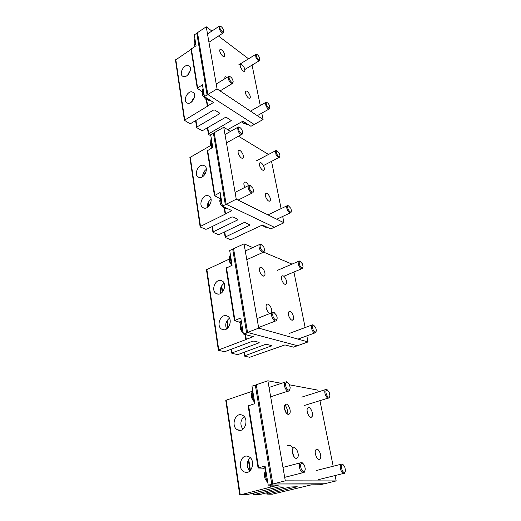 <?xml version="1.0" encoding="UTF-8"?>
<svg xmlns="http://www.w3.org/2000/svg" width="521" height="521" viewBox="0 0 521 521"><rect width="100%" height="100%" fill="white"/><g stroke="black" fill="none" stroke-linecap="round" stroke-linejoin="round"><path stroke-width="0.78" d="M238.95 150.354L238.364 150.771C236.983 152.536 240.63 158.938 242.604 158.221L243.164 157.811C244.538 156.066 240.956 149.703 238.95 150.354M236.267 199.198L283.965 222.78L274.313 227.26L226.153 204.278L236.267 199.198L223.743 127.274L214.209 132.712L226.153 204.278M268.504 154.45L238.481 136.222M230.529 131.39L223.743 127.274M283.965 222.78L282.682 216.456M281.099 208.621L271.539 161.367M244.955 187.352C243.848 185.229 243.581 183.581 244.16 182.422L244.701 182.005C246.01 181.888 247.286 183.027 248.53 185.437M263.619 170.256C261.789 171.018 258.279 164.682 259.621 163.034L260.103 162.676C261.959 161.972 265.417 168.276 264.082 169.911L263.619 170.256M269.663 201.119C267.794 202.083 264.18 195.466 265.632 193.734L266.068 193.382C267.97 192.483 271.526 199.055 270.073 200.78L269.663 201.119M260.806 273.922L259.595 271.115M260.213 267.416L259.816 267.774C257.96 269.917 261.998 277.478 264.16 275.909L264.525 275.57C266.381 273.434 262.415 265.918 260.213 267.416M258.709 328.119L308.054 341.926L297.465 345.729L247.54 332.424L258.709 328.119L244.043 243.867L233.571 248.699L247.54 332.424M292.027 264.114L263.769 252.19M252.815 247.566L244.043 243.867M308.054 341.926L306.83 335.876M305.15 327.546L293.922 272.034M270.959 313.036C268.732 314.931 264.564 306.921 266.602 304.655L266.928 304.349C269.188 302.538 273.284 310.503 271.252 312.756L270.021 313.238M285.912 284.147C283.925 285.729 280.044 278.247 281.828 276.273L282.128 275.993C284.14 274.476 287.963 281.92 286.185 283.886L285.912 284.147M292.919 319.94C290.881 321.828 286.876 313.909 288.816 311.832L289.051 311.604C291.115 309.793 295.055 317.667 293.121 319.738L292.919 319.94M289.35 317.478L288.621 315.602M282.18 281.119L281.978 280.637M267.586 311.245L266.205 307.774M287.859 414.215C287.846 410.782 286.889 407.65 284.987 404.817M285.814 412.332L284.342 407.526M285.143 404.635L285.072 404.713C282.506 407.285 287.012 416.761 289.422 413.85L289.461 413.811C292.027 411.251 287.592 401.828 285.143 404.635M285.3 480.844L336.162 480.922L324.44 483.762L272.835 483.983L285.3 480.844L267.879 380.786L256.273 384.719L272.835 483.983M318.168 391.935L317.803 390.118L289.552 384.837M281.451 383.326L267.879 380.786M336.162 480.922L335.075 475.549M333.193 466.243L319.933 400.656M297.465 457.738L297.367 457.842C294.847 460.89 290.418 451.036 293.076 448.288L293.128 448.223C295.648 445.175 300.07 454.892 297.465 457.738M311.871 416.793L311.845 416.82C309.643 419.568 305.378 410.294 307.774 407.976L307.781 407.969C309.975 405.24 314.228 414.397 311.871 416.793M320.096 458.799L319.953 458.962C317.673 461.671 313.57 452.358 315.902 449.773L316.013 449.643C318.285 446.933 322.388 456.122 320.096 458.799M316.312 456.806L315.264 452.944M308.204 414.742L307.156 411.316M293.056 448.242C290.874 445.253 288.881 444.55 287.084 446.132M293.701 456.266L292.288 451.004M210.269 143.223L210.601 145.235L211.962 147.834M238.983 130.693C240.936 133.812 242.148 134.307 242.623 132.191L242.057 130.178C241.184 128.466 240.253 127.515 239.25 127.319C238.247 127.508 238.156 128.628 238.983 130.693M211.324 138.69L210.816 139.993L211.891 145.183L212.62 146.564M239.347 127.332L238.41 126.981L237.615 127.398L238.077 131.071C239.725 134.008 241.119 135.024 242.272 134.118L242.499 133.089M229.233 258.82L229.826 262.324L231.91 265.345M260.728 248.791C262.747 251.943 264.004 252.223 264.499 249.631L263.86 247.195L261.34 244.564C259.933 244.707 259.725 246.114 260.728 248.791M230.354 254.554L229.93 255.791L231.083 262.265L231.865 263.724M261.529 244.61L260.507 244.121L259.354 244.59C258.755 245.665 258.891 247.215 259.758 249.246C261.334 252.099 262.734 253.004 263.965 251.975L264.329 250.803M252.281 399.262L252.477 399.653M251.571 393.752L252.268 399.229L253.59 399.581L254.43 401.137M286.309 387.722C288.36 390.874 289.663 390.88 290.204 387.754L289.468 384.654L287.455 382.336C285.482 382.29 285.098 384.081 286.309 387.722M252.652 390.32L252.405 391.115C251.858 393.713 252.255 396.533 253.59 399.581M287.651 382.427L286.667 381.756L285.007 382.14C284.101 383.593 284.186 385.638 285.267 388.275C286.713 390.965 288.08 391.772 289.363 390.711L289.917 389.35M219.686 200.702L220.416 204.063L222.578 206.928L226.036 208.641M249.774 189.318C251.767 192.457 253.004 192.848 253.486 190.491L252.887 188.283L250.204 185.535C249.005 185.71 248.862 186.974 249.774 189.318M220.78 196.261L220.311 197.557L221.425 203.34L222.174 204.766M223.613 206.733C225.254 208.504 226.713 209.214 227.996 208.856M250.354 185.561L249.364 185.15L248.4 185.6C247.905 186.538 248.055 187.912 248.843 189.729C250.451 192.633 251.858 193.597 253.05 192.614L253.343 191.52M276.781 154.027C278.442 156.788 279.497 157.283 279.94 155.512L279.367 153.369L276.931 150.784C276.032 150.96 275.98 152.041 276.781 154.027M276.137 150.452L276.931 150.784L276.137 150.452L275.472 150.784L275.948 154.385C277.374 157.003 278.579 157.941 279.562 157.199L279.784 156.307M261.822 225.3L265.287 227.078M288.243 209.481C289.923 212.249 290.992 212.666 291.447 210.725L290.835 208.361L288.51 205.867C287.455 206.036 287.371 207.241 288.243 209.481M263.17 225.359C264.557 226.902 265.782 227.534 266.843 227.267M288.556 205.873L287.709 205.495L286.928 205.841C286.452 206.72 286.609 208.061 287.39 209.872C288.784 212.451 289.989 213.343 290.992 212.555L291.265 211.617M299.816 265.436C301.503 268.211 302.577 268.543 303.053 266.439L302.408 263.821L300.207 261.425C298.989 261.575 298.859 262.916 299.816 265.436M300.278 261.444L299.412 261.008L298.494 261.353C297.927 262.35 298.077 263.854 298.93 265.866C300.291 268.393 301.483 269.246 302.512 268.426L302.838 267.436M326.602 394.983C328.276 397.725 329.376 397.875 329.897 395.432L329.161 392.085L327.338 389.949C325.697 389.982 325.456 391.662 326.602 394.983M327.409 389.975L326.556 389.402L325.306 389.675C324.492 390.984 324.603 392.932 325.658 395.498C326.901 397.875 328.054 398.65 329.109 397.823L329.585 396.709M313.108 329.734C314.795 332.496 315.882 332.737 316.377 330.451L315.687 327.501L313.668 325.228C312.242 325.338 312.059 326.836 313.108 329.734M286.485 345.293L288.751 346.022M313.746 325.254L312.88 324.746L311.792 325.078C311.115 326.224 311.245 327.93 312.196 330.203C313.499 332.659 314.677 333.473 315.726 332.639L316.123 331.584M342.199 470.417C343.847 473.133 344.954 473.185 345.514 470.574L344.726 466.699L343.15 464.725C341.255 464.641 340.936 466.536 342.199 470.417M343.176 464.745L342.382 464.1L340.942 464.27C339.952 465.787 340.044 468.027 341.216 470.991C342.395 473.257 343.508 473.999 344.557 473.211L345.123 472.019M240.279 325.716L241.477 331.167M273.382 317.523C275.427 320.682 276.703 320.832 277.224 317.966L276.534 315.231L274.248 312.743C272.568 312.815 272.281 314.41 273.382 317.523M241.399 321.796L241.054 322.87C240.637 325.091 241.028 327.553 242.226 330.255L243.04 331.766M245.528 334.573L248.296 335.381M274.456 312.815L273.434 312.235L272.034 312.685C271.298 313.942 271.408 315.719 272.379 318.031C273.896 320.806 275.283 321.665 276.547 320.597L277.003 319.334M265.358 471.557C264.062 473.446 264.049 476.018 265.326 479.261L265.332 479.281M301.353 469.428C303.398 472.56 304.72 472.423 305.306 469.011L304.511 465.396L302.851 463.312C300.526 463.052 300.024 465.09 301.353 469.428M265.723 469.896L265.632 470.196C264.889 473.309 265.28 476.617 266.791 480.134L267.67 481.743M302.981 463.397L302.089 462.648L300.135 462.869C299.002 464.576 299.047 466.966 300.272 470.053C301.626 472.612 302.948 473.387 304.231 472.358L304.922 470.893M256.755 57.193C258.383 59.922 259.406 60.553 259.829 59.075L259.315 57.264C258.462 55.597 257.608 54.679 256.755 54.516C256.078 54.679 256.078 55.571 256.755 57.193M256.651 54.484L255.498 54.529L255.974 57.492C257.439 60.162 258.637 61.178 259.562 60.547L259.719 59.707M241.887 121.745L243.476 123.223L246.44 124.311M266.745 105.509C268.393 108.257 269.435 108.824 269.865 107.196L269.324 105.235C268.504 103.62 267.67 102.728 266.817 102.559C266.036 102.735 266.01 103.718 266.745 105.509M243.157 121.328C244.916 123.698 246.426 124.708 247.69 124.369M266.785 102.552L265.463 102.572L265.944 105.841C267.39 108.485 268.589 109.462 269.546 108.772L269.722 107.919M202.063 93.044L202.734 95.688L205.684 99.198L208.83 100.332M229.585 79.654C231.506 82.748 232.698 83.34 233.161 81.419L232.626 79.563C231.708 77.779 230.751 76.789 229.741 76.613C228.875 76.795 228.823 77.811 229.585 79.654M203.079 88.492L202.545 89.762L204.284 95.831M205.04 96.991C207.078 99.674 208.849 100.807 210.347 100.384M229.787 76.613L228.901 76.307L228.237 76.691L228.706 80C230.373 82.969 231.76 84.031 232.874 83.197L233.056 82.227M193.916 43.171L195.03 46.467M220.266 29.065C222.148 32.133 223.32 32.803 223.783 31.078L223.275 29.365C222.317 27.515 221.334 26.499 220.331 26.317C219.595 26.493 219.575 27.405 220.266 29.065M194.893 38.652L194.34 39.863L196.013 45.477M219.504 26.05L220.331 26.317L218.944 26.395L219.419 29.378C221.093 32.361 222.467 33.481 223.542 32.725L223.678 31.807M220.591 49.306L219.908 49.671C218.846 51.13 222.167 56.776 223.997 56.639L224.662 56.281C224.766 53.194 223.405 50.869 220.591 49.306M217.068 88.909L263.079 119.517L254.222 124.46L207.833 94.509L217.068 88.909L206.257 26.799L197.505 32.634L207.833 94.509M248.556 58.808L218.462 36.034M211.878 31.058L206.257 26.799M263.079 119.517L261.789 113.142M260.253 105.548L252.073 65.105M224.798 78.795L224.916 77.128L225.573 76.737L227.039 77.427M244.271 71.41C242.571 71.611 239.36 66.03 240.402 64.656L240.989 64.33C243.652 65.828 244.935 68.082 244.844 71.09L244.271 71.41M249.533 98.293C247.801 98.638 244.512 92.868 245.625 91.422L246.186 91.077C247.95 90.791 251.187 96.522 250.08 97.955L249.533 98.293M186.466 102.65C183.158 100.227 187.124 91.631 191.487 91.768L193.48 92.445C196.775 94.887 192.718 103.529 188.387 103.301L187.182 103.086M210.855 135.825L208.608 134.522L208.732 133.786L231.304 120.618L226.531 117.446L225.222 117.505L202.903 130.4L201.614 130.465L196.853 127.71L196.964 126.948L219.38 113.858L219.53 113.057L214.769 110.068L213.428 110.133L190.901 123.425L189.572 123.49L184.395 120.26L207.351 106.33L206.225 99.511M191.487 102.012L194.541 96.867M187.606 75.109L190.178 70.96M175.492 60.039L191.044 49.443M187.384 65.405C183.177 65.405 179.283 73.689 182.383 76.027L184.33 76.672C188.504 76.75 192.49 68.427 189.403 66.063L187.384 65.405M206.661 99.726L207.69 105.939L213.564 102.435L204.408 96.587L207.071 94.972L208.459 94.92L253.688 124.115L253.486 124.871L250.933 126.297L242.903 121.172L227.644 129.644M207.69 105.939L207.351 106.33M202.233 90.843L201.549 91.26L202.096 91.65M201.549 91.26L197.264 88.27L202.467 84.78L204.408 96.587M191.057 49.515L191.363 48.87L196.065 45.783L194.261 34.796L197.55 32.908M202.676 207.534C198.403 204.831 202.584 194.756 207.645 195.544L209.422 196.222C213.669 198.963 209.383 209.064 204.356 208.179L202.676 207.534L203.939 208.107M224.603 208.179L225.541 213.838L231.962 210.66L222.408 206.166L225.319 204.701L226.811 204.59L273.759 226.993L273.512 227.625L270.731 228.921L262.428 225.007L231.493 239.426L230.145 239.536L225.391 237.537L225.547 236.925L250.113 225.046L245.17 222.617L243.769 222.721L219.478 234.372L218.097 234.483L213.135 232.405L213.284 231.767L237.7 219.934L237.895 219.263L232.939 216.977L231.5 217.088L206.954 229.103L205.535 229.214L200.364 227.045L200.487 226.381L225.163 214.177L224.134 207.957M207.365 207.384C207.104 203.998 208.348 201.308 211.096 199.322M202.649 176.652C202.649 173.591 203.88 171.155 206.336 169.351M189.898 157.518L210.699 145.509M202.923 165.229C198.078 164.643 193.955 174.248 197.921 176.873L199.686 177.531C204.506 178.208 208.726 168.576 204.786 165.919L202.923 165.229M225.541 213.838L225.163 214.177M222.408 206.166L220.155 192.47L214.457 195.635L219.953 198.625M207.28 150.829L212.75 147.391L210.673 134.731L214.248 132.953M221.718 329.187C216.046 326.296 220.298 313.955 226.355 315.706L227.618 316.221C233.245 319.165 228.869 331.525 222.851 329.65L221.718 329.187L223.952 329.773M245.541 334.703L246.303 339.314L253.375 336.625L243.405 334.02L248.224 332.606L296.892 345.579L296.592 346.042L293.538 347.142L284.974 344.902L249.657 357.289L244.714 356.188L244.922 355.739L271.845 345.723L266.732 344.309L265.235 344.479L238.605 354.326L237.12 354.495L231.949 353.342L232.138 352.88L258.93 342.883L259.178 342.388L254.027 341.079L252.483 341.248L225.528 351.401L224.01 351.571L218.592 350.366L218.761 349.884L245.879 339.581L245.033 334.469M226.537 328.972C224.877 324.668 225.853 321.086 229.468 318.227M220.839 293.343C219.634 289.246 220.741 285.912 224.154 283.346M206.472 269.741L229.227 259.132M220.871 280.467C215.127 279.028 210.868 290.627 216.098 293.486L217.426 294.02C223.131 295.576 227.508 283.958 222.317 281.047L220.871 280.467M246.303 339.314L245.879 339.581M241.308 321.236L239.139 322.095L240.956 323.085M239.139 322.095L234.483 320.636L240.767 317.96L243.405 334.02M226.088 268.243L232.112 265.254L229.689 250.49L233.597 248.888M244.505 472C236.821 469.271 240.748 453.218 248.276 456.474L248.471 456.552C256.091 459.353 252.021 475.419 244.531 472.006L248.061 472.059M270.432 485.129L270.751 487.044L278.605 485.077L268.23 485.149L273.551 483.983L323.469 483.996L320.096 484.81L311.298 484.869L272.346 494.195L267.481 494.103L297.244 486.751L290.36 486.998L260.91 494.253L253.922 494.624L283.828 487.07L278.8 486.888L247.273 494.566L239.973 494.95L270.269 487.207L269.924 485.136M249.793 471.043C246.238 466.451 246.361 461.99 250.158 457.672M242.877 429.239C239.868 424.641 240.285 420.421 244.134 416.572M225.762 400.323L252.333 391.264M241.816 415.009C234.763 412.241 230.679 427.064 237.739 429.903L238.143 430.066C245.157 432.977 249.383 418.142 242.389 415.237L241.816 415.009M270.751 487.044L270.269 487.207M265.339 467.552L262.936 468.197L265.651 469.46M262.936 468.197L258.084 468.008L265.091 466.048L268.23 485.149M248.146 405.944L254.834 403.606L251.975 386.178L256.293 384.843M210.972 146.173L211.891 145.183M229.982 262.688L231.083 262.265M220.416 204.063L221.425 203.34M241.054 322.87C239.966 325.384 239.96 327.865 241.028 330.327L242.226 330.255M265.326 479.261L266.791 480.134M202.734 95.688L203.581 94.49M194.554 45.574L195.336 44.174M184.714 119.83L175.779 59.453M219.38 113.858L219.211 112.855M230.946 121.087L230.764 120.097M197.609 87.782L191.363 48.87M208.732 133.786L207.729 127.612M196.964 126.948L195.948 120.442M192.855 100.579L192.627 99.081M188.7 73.897L188.556 72.947M207.071 94.972L196.782 33.116M200.487 226.381L190.217 156.99M237.7 219.934L237.556 219.107M249.709 225.45L249.566 224.642M214.847 195.212L207.632 150.25M225.547 236.925L224.727 231.858M213.284 231.767L212.451 226.414M209.227 205.697L208.621 201.835M204.44 174.978L203.952 171.839M225.319 204.701L213.421 133.161M218.761 349.884L206.837 269.305M258.93 342.883L258.833 342.304M271.389 346.035L271.291 345.469M234.919 320.298L226.492 267.774M244.922 355.739L244.342 352.203M232.138 352.88L231.558 349.129M228.191 327.533L227.104 320.552M222.63 291.793L221.692 285.762M246.622 332.782L232.705 249.103M240.201 494.729L226.186 400.017M258.585 467.799L248.608 405.618M267.481 494.103L267.247 492.69M254.176 494.409L253.942 492.905M250.438 470.424L248.706 459.262M271.812 484.243L255.316 385.045M242.35 158.247L243.164 157.811M269.272 201.178L270.073 200.78M263.339 170.289L264.082 169.911M263.392 276.052L264.525 275.57M292.047 320.141L293.121 319.738M285.189 284.297L286.185 283.886M288.002 414.26L289.461 413.811M318.65 459.307L319.953 458.962M310.594 417.191L311.845 416.82M295.83 458.259L297.367 457.842M210.816 139.993L210.601 145.235M225.007 134.503L237.615 127.398M226.466 142.897L241.523 134.535M239.25 127.319L238.41 126.981M229.93 255.791C229.032 257.98 228.999 260.155 229.826 262.324M245.28 250.992L259.354 244.59M246.791 259.653L262.903 252.451M261.34 244.564L260.507 244.121M252.405 391.115C251.161 393.863 251.129 396.592 252.307 399.301L254.639 402.401M269.038 387.455L285.007 382.14M270.666 396.781L287.957 391.167M287.455 382.336L286.667 381.756M220.311 197.557L220.109 203.32M235.082 192.379L248.4 185.6M238.104 200.103L252.151 193.063M250.204 185.535L249.364 185.15M255.98 161.048L275.472 150.784M263.424 165.58L278.93 157.524M267.97 214.873L286.928 205.841M276.775 219.23L290.256 212.9M288.51 205.867L287.709 205.495M277.165 270.464L298.494 261.353M283.802 276.286L301.666 268.777M300.207 261.425L299.412 261.008M301.796 397.119L325.306 389.675M304.42 405.455L328.048 398.148M327.338 389.949L326.556 389.402M285.801 345.117L286.98 345.625M289.389 333.401L311.792 325.078M297.973 339.106L314.762 332.984M313.668 325.228L312.88 324.746M316.13 470.58L340.942 464.27M318.448 479.646L343.411 473.491M343.15 464.725L342.382 464.1M241.028 330.327L243.294 333.31M244.942 334.417L246.003 334.886M257.048 318.591L272.034 312.685M258.605 327.527L275.303 321.079M274.248 312.743L273.434 312.235M265.632 470.196C264.147 473.283 264.075 476.37 265.423 479.47L267.833 482.707M282.955 467.396L300.135 462.869M284.687 477.347L302.688 472.755M302.851 463.312L302.089 462.648M238.722 64.864L255.498 54.529M244.916 69.462L259.106 60.827M256.755 54.516L255.974 54.256M250.471 111.129L265.463 102.572M257.302 115.675L269.005 109.078M266.817 102.559L266.029 102.266M202.545 89.762L202.33 94.653M216.222 84.037L228.237 76.691M220.077 90.914L232.242 83.575M229.741 76.613L228.901 76.307M194.34 39.863L194.138 44.48M207.495 33.943L218.944 26.395M208.941 42.24L223.021 33.064M224.095 56.639L224.662 56.281M249.494 98.293L250.08 97.955M244.31 71.41L244.844 71.09M197.264 88.27L191.031 49.371M208.407 134.216L207.365 127.821M196.632 127.378L195.59 120.657M192.529 100.983L192.321 99.622M188.381 74.295L188.257 73.481M184.395 120.26L175.473 59.908M182.383 76.027L182.995 76.424M214.457 195.635L207.26 150.706M225.183 237.296L224.33 232.047M212.913 232.138L212.054 226.602M208.869 206.114L208.296 202.402M204.095 175.388L203.633 172.399M200.123 226.759L189.878 157.407M197.921 176.873L198.996 177.414M234.483 320.636L226.075 268.152M244.505 356.025L243.906 352.365M231.728 353.166L231.129 349.291M227.807 327.956L226.752 321.151M222.252 292.209L221.34 286.355M218.358 350.177L206.459 269.65M216.098 293.486L218.012 294.098M258.084 468.008L248.133 405.885M267.006 494.266L266.765 492.807M253.707 494.579L253.466 493.029M250.021 470.847L248.315 459.9M239.738 494.898L225.756 400.265M237.739 429.903L240.917 430.19"/></g></svg>
